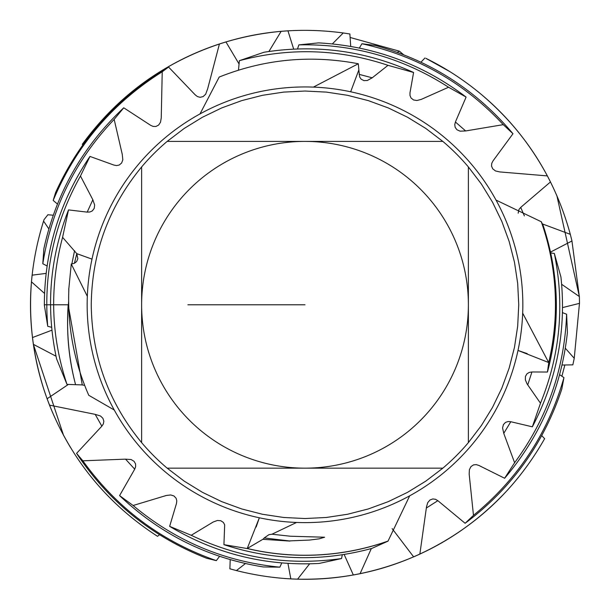 <?xml version="1.0" encoding="UTF-8"?>
<svg xmlns="http://www.w3.org/2000/svg" width="610" height="610" viewBox="0 0 610 610"><rect width="100%" height="100%" fill="white"/><g stroke="black" fill="none" stroke-linecap="round" stroke-linejoin="round"><path stroke-width="0.91" d="M541.345 221.727A250.512 250.512 0 0 1 548.756 362.576L547.452 372.031C560.59 322.781 559.172 273.959 543.19 225.563L541.284 221.743A250.451 250.451 0 0 1 548.703 362.546L517.997 350.445L527.246 353.647M358.832 69.975L350.666 91.79L358.84 69.959L359.641 76.974L361.181 79.224L363.979 80.627L367.357 80.482L372.191 77.798M74.572 250.672L71.85 263.97L74.443 263.245L76.601 261.576L77.844 258.693L76.776 253.638L74.45 263.245L76.776 253.638L92.003 259.12L76.776 253.638L62.578 237.336L68.511 209.901L87.192 212.127L89.883 212.006L92.362 210.877L94.222 208.368L94.657 205.021L92.842 199.79L87.192 212.127M84.668 385.367L82.281 384.963L68.305 305.518L68.648 301.439M75.571 384.689A256.81 250.611 149.9 0 1 68.145 305.511M256.147 527.032L259.349 517.783L247.241 548.489A250.451 250.451 0 0 0 388.044 541.07L409.699 495.808M264.214 537.989L262.956 539.324L289.872 541.07M272.098 534.223L268.979 534.642L264.191 537.944L289.88 541.001M289.88 540.879L309.468 540.071L319.16 538.843L324.604 537.227L290.368 536.221L272.098 534.23M68.755 289.483L71.263 264.046M71.218 264.031L71.843 263.962M68.808 288.362L68.716 289.483M88.77 395.318C74.031 361.562 67.39 326.281 68.846 289.483M56.6 358.893L66.986 384.376L82.304 384.925M200.004 113.925L219.196 77.058C264.244 59.109 310.62 54.671 358.306 63.753L358.871 69.952M541.284 221.743L496.029 200.088M522.678 313.174L548.703 362.546M88.778 395.295L114.276 410.027M313.403 87.108L358.306 63.753M87.329 296.323L71.271 264.031M296.559 522.457L272.098 534.162M262.948 539.255L247.241 548.489M141.627 442.616L141.627 166.949C108.664 206.988 91.874 252.929 91.248 304.786C91.874 356.637 108.664 402.585 141.627 442.616A213.752 213.752 0 0 0 167.171 468.16L184.189 481.122L202.421 492.316L221.674 501.626L241.766 508.969L262.491 514.268L283.635 517.471L305 518.538L326.365 517.471L347.517 514.268L368.242 508.969L388.334 501.626L407.587 492.316L425.818 481.122L442.837 468.16L167.171 468.16M141.627 166.949A213.752 213.752 0 0 1 167.171 141.406L305 141.406A163.381 163.381 0 0 1 468.381 304.786A163.381 163.381 0 0 1 305 468.16A163.381 163.381 0 0 1 141.627 304.786A163.381 163.381 0 0 1 305 141.406L442.837 141.406A213.752 213.752 0 0 1 468.381 166.949L468.381 442.616A213.752 213.752 0 0 1 442.837 468.16M87.161 304.786A217.839 217.839 0 0 1 305 86.948A217.839 217.839 0 0 1 522.839 304.786A217.839 217.839 0 0 1 305 522.625A217.839 217.839 0 0 1 87.161 304.786A217.839 217.839 0 0 1 305 86.948A217.839 217.839 0 0 1 522.839 304.786M442.837 141.406L425.818 128.451L407.587 117.257L388.334 107.947L368.242 100.604L347.517 95.305L326.365 92.102L305 91.035L283.635 92.102L262.491 95.305L241.766 100.604L221.674 107.947L202.421 117.257L184.189 128.451L167.171 141.406M468.381 442.616L481.336 425.597L492.529 407.373L501.847 388.112L509.182 368.021L514.482 347.296L517.684 326.152L518.752 304.786L517.684 283.421L514.482 262.269L509.182 241.545L501.847 221.46L492.529 202.2L481.336 183.968L468.381 166.949M47.908 214.712L44.019 219.691L43.569 221.094C25.917 277.657 26.146 334.15 44.248 390.568M47.87 214.758L53.261 215.216M48.861 228.902L43.569 221.094M32.116 275.171L46.124 273.394M44.553 293.44L31.453 281.828L32.101 275.156M31.461 281.82C26.924 341.081 39.894 396.233 70.371 447.26M32.475 337.566L51.926 330.185M33.375 344.398L32.46 337.551M56.021 356.217L33.367 344.345L63.577 435.426M101.847 426.176L95.183 414.358L49.502 405.132L47.092 398.765L68.381 384.422M49.502 405.132C71.637 460.306 107.657 504.043 157.571 536.335L159.523 534.703M76.585 453.36L101.824 426.207L103.311 423.965L103.852 421.289L102.915 418.3L100.452 415.974L95.183 414.365M206.714 558.28L216.337 560.643C161.353 541.39 116.853 508.107 82.846 460.809L76.563 453.36C108.938 501.984 152.325 536.96 206.714 558.287M119.59 495.594L134.711 469.174L125.53 459.139L82.838 460.817M216.329 560.628L219.592 556.312M134.696 469.166L135.641 466.65L135.557 463.928L134.048 461.305L131.058 459.521L125.538 459.162M119.575 495.594C160.117 534.192 208.018 557.975 263.276 566.949L279.868 567.163C224.594 561.718 175.68 541.161 133.11 505.492L119.575 495.594M169.649 526.346L176.458 503.532L176.801 500.863L176.099 498.225L173.941 495.961L170.701 494.954L166.324 495.472L133.102 505.499M279.86 567.163L281.774 562.931M169.633 526.346C215.704 553.857 265.533 566.225 319.129 563.449L341.547 558.546C289.094 565.973 238.99 558.219 191.235 535.283L169.633 526.346M223.931 544.646L224.671 524.852L223.397 522.442L220.774 520.726L217.389 520.49L213.233 521.992L191.235 535.275M341.539 558.539L342.317 554.757M388.059 541.131A250.512 250.512 0 0 1 247.21 548.542L223.908 544.661C272.838 560.659 322.149 561.909 371.825 548.413L388.067 541.123M350.094 37.462L399.367 51.171L403.576 54.725M397.324 52.376L399.367 51.164M343.201 32.955L349.873 33.977L350.727 46.421M332.351 43.912L343.255 32.963C284.405 25.117 228.681 34.945 176.069 62.449M268.918 51.484L281.149 31.323L287.943 30.813L293.669 49.097M281.149 31.323C221.903 36.928 169.717 59.124 124.577 97.905M225.944 41.93L239.067 63.981M219.379 43.981L225.959 41.907M207.598 89.068L219.425 43.966C163.083 62.906 117.364 96.372 82.266 144.349M195.375 95L197.526 96.616L200.164 97.31L203.1 96.601L205.654 94.237L207.568 89.045M168.573 67.047L195.368 95.015M168.573 67.039C117.669 96.982 80.009 138.836 55.579 192.607L53.184 200.431C75.945 146.034 112.286 103.143 162.222 71.774L168.573 67.039M123.754 107.802C82.525 146.545 55.891 193.561 43.851 248.842L42.807 263.756C51.667 208.254 75.449 160.133 114.161 119.392L123.754 107.802L150.655 125.332L153.118 126.422L155.847 126.499L158.63 125.065L160.506 122.244L161.246 117.898L162.229 71.774M53.184 200.431L57.47 204.06M122.259 154.338L114.161 119.392M42.822 263.749L47.107 265.983M89.983 156.434L113.933 165.081L116.579 165.577L119.247 165.028L121.634 163L122.823 159.828L122.244 154.338M80.383 176.198L89.983 156.404C59.643 201.346 44.431 250.931 44.355 305.16L47.725 326.297C43.386 272.883 54.298 222.787 80.467 176.008L92.857 199.79M47.733 326.289L51.644 327.318M68.511 209.901C49.616 258.373 45.643 308.035 56.6 358.886M564.868 364.978L561.886 376.24M565.325 348.234L574.239 358.299L572.851 364.856L562.024 365.024M574.239 358.299L579.462 303.361M579.332 296.536L571.944 240.973M579.485 303.361L562.542 307.585M579.378 296.521L579.5 303.383M561.65 284.29L579.378 296.574L556.846 195.581M542.42 223.931L570.312 234.324L571.982 240.958L550.54 252.083M570.304 234.324C554.62 176.969 523.83 129.389 477.92 91.591M524.371 215.894L520.719 207.385M550.479 181.948L520.726 207.377L518.988 209.436L518.164 213.18M492.979 160.941L491.751 163.343L491.523 166.057L492.72 168.825L495.495 170.945L499.796 171.928L547.368 175.901L550.487 181.955M449.852 71.614A274.5 274.5 0 0 0 425.902 58.346L449.852 71.614C491.561 97.775 524.066 132.538 547.368 175.901M424.934 58.003L420.938 62.212M512.972 133.743L492.971 160.941M375.226 45.437L361.905 43.737C417.438 56.013 464.561 82.99 503.265 124.669L512.995 133.75C476.212 89.967 430.248 60.52 375.097 45.414M465.643 130.952L503.273 124.653M361.913 43.745L359.343 48.06M465.651 130.936L455.411 122.015L454.763 124.631L455.151 127.322L456.951 129.762L460.123 131.188L465.643 130.929M466.101 97.089C422.455 63.943 373.274 45.872 318.55 42.883L298.854 44.881C353.076 43.745 402.981 57.858 448.571 87.238L466.101 97.089L455.403 122.015M413.588 72.483C365.748 50.767 315.881 44.019 263.985 52.254L239.349 60.687C289.361 47.344 338.916 48.892 388.006 65.331L413.588 72.483L409.989 92.766L409.989 95.473L411.041 98.004L413.527 99.956L416.935 100.505L421.251 99.392L448.571 87.238M298.854 44.881L297.535 48.945M229.886 568.794L230.206 559.629M236.466 570.594L229.863 568.802M245.441 563.548L236.421 570.579C293.898 584.967 350.277 581.505 405.566 560.201M309.621 563.831L297.566 579.187L290.833 578.92L287.943 563.388M297.566 579.187C357.041 580.354 411.399 564.258 460.641 530.898M371.337 548.55L360.068 573.713L353.342 574.994L344.154 554.467M360.06 573.705C418.246 561.345 467.527 533.331 507.916 489.655M413.626 556.861L392.138 528.618M419.901 554.086L413.618 556.884M426.428 507.978L437.85 500.68L435.54 499.323L432.848 498.934L430.004 499.971L427.74 502.609L426.504 506.826L419.855 554.101C473.665 528.832 515.252 490.364 544.623 438.689L541.718 435.616M465.125 523.288C511.378 488.633 543.609 443.874 561.818 389.012L563.937 377.62C548.176 432.986 518.02 478.896 473.474 515.351L465.125 523.288L437.858 500.68M504.615 478.255L478.804 465.407L476.227 464.622L473.505 464.881L470.912 466.658L469.387 469.708L469.174 474.138L473.474 515.351M563.937 377.613L559.599 374.7M504.607 478.27C540.506 436.097 561.436 387.472 567.414 332.412L566.614 314.211C564.486 369.042 547.155 418.551 514.604 462.738L504.615 478.27M503.753 433.344L514.611 462.738M566.591 314.226L562.458 312.625M503.761 433.352L510.806 421.724L508.107 421.533L505.522 422.379L503.433 424.568L502.564 427.945L503.776 433.344M532.332 426.817L510.791 421.724M532.339 426.84C556.991 379.801 566.522 329.88 560.941 277.07L554.345 253.455C564.799 304.771 560.186 354.7 540.49 403.225L532.339 426.84M527.749 384.864L531.943 371.97L529.305 372.39L526.979 373.8L525.439 376.408L525.362 379.9L527.093 383.957L540.49 403.225M554.345 253.463L550.723 252.929M547.452 372.031L531.966 371.97M66.986 384.376C50.843 335.805 49.38 286.791 62.578 237.336M75.594 384.689A235.978 235.978 13.2 0 1 68.305 305.48L68.648 301.378M359.069 74.329L372.207 77.805L388.006 65.331M239.372 60.703L238.472 70.158M44.347 304.786L68.366 304.786M187.888 304.786L305 304.786"/></g></svg>
